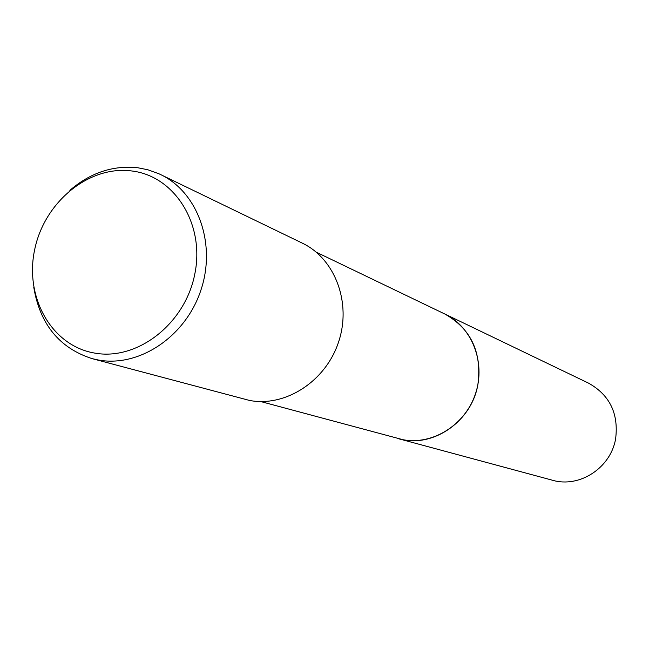 <?xml version="1.0" encoding="UTF-8"?>
<svg xmlns="http://www.w3.org/2000/svg" width="649" height="649" viewBox="0 0 649 649"><rect width="100%" height="100%" fill="white"/><g stroke="black" fill="none" stroke-linecap="round" stroke-linejoin="round"><path stroke-width="0.97" d="M444.046 313.637L444.687 313.938C471.961 326.828 486.012 362.418 475.53 393.618C465.325 424.9 432.688 445.36 402.98 439.714L260.728 401.553M444.232 313.727C471.693 326.406 486.012 362.028 475.62 393.359C465.503 424.779 432.778 445.384 402.98 439.714M69.857 190.368C90.471 172.65 113.145 165.122 137.888 167.767L147.85 169.762L158.989 173.794L302.223 243.091C335.135 258.708 351.79 302.945 338.543 342.096C325.628 381.361 285.544 407.239 249.622 400.474L92.093 358.629C59.465 348.115 40.035 324.378 33.789 287.402M160.53 174.516C197.953 192.234 216.563 244.008 200.849 290.306C185.525 336.717 139.186 367.61 98.291 360L92.093 358.629M131.925 170.987C174.849 176.098 205.181 224.44 194.765 274.227C184.997 324.119 137.061 361.087 94.389 353.032C51.555 345.706 24.386 297.21 34.673 249.646C44.359 201.977 89.124 165.154 131.925 170.987M398.324 438.667C431.836 448.751 471.547 422.183 477.883 384.597C482.069 352.277 471.004 328.727 444.687 313.938L588.497 383.121C609.687 394.981 618.732 413.486 615.641 438.635C610.887 467.864 579.419 488.291 552.404 480.219L397.642 438.481M444.687 313.946L316.25 252.169"/></g></svg>
